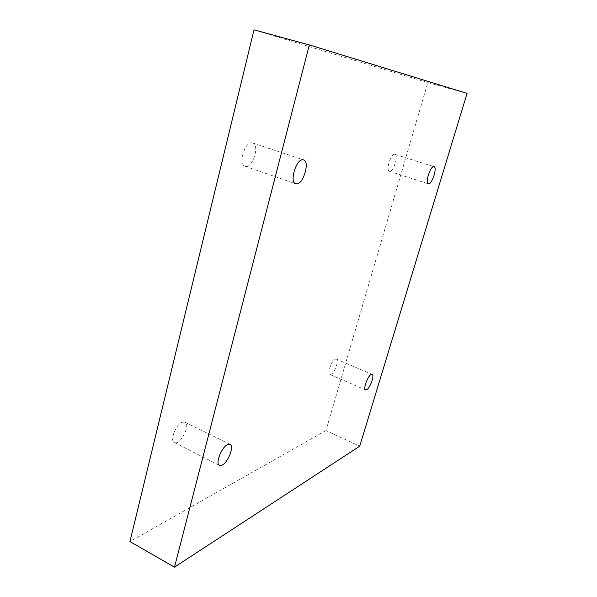 <?xml version="1.0" encoding="UTF-8"?>
<svg xmlns="http://www.w3.org/2000/svg" width="597" height="597" viewBox="0 0 597 597"><rect width="100%" height="100%" fill="white"/><g stroke="black" fill="none" stroke-linecap="round" stroke-linejoin="round"><path stroke-width="0.45" stroke-dasharray="2.98 2.24" d="M254.016 29.85L427.803 82.58L325.925 430.564L359.715 446.198M427.803 82.58L467.055 93.386M325.925 430.564L129.945 541.569M335.35 359.222L336.38 359.17C339.865 360.245 333.081 376.214 329.887 374.431C326.902 373.64 331.663 360.387 335.35 359.222M394.662 154.317L394.908 154.369C398.886 155.227 393.139 172.876 389.431 171.249C385.61 170.541 390.834 153.556 394.662 154.317M251.919 142.84L252.635 142.981C260.247 144.981 252.352 169.361 245.121 166.294C238.002 164.6 244.621 141.593 251.919 142.84M182.234 422.243L184.921 422.146C191.047 424.579 180.033 445.944 174.354 442.541C169.503 440.765 175.861 424.392 182.234 422.243M174.354 442.541L219.472 465.421M184.921 422.146L230.054 444.407M245.121 166.294L295.716 183.749M252.635 142.981L303.597 159.877M389.431 171.249L428.333 183.824M394.908 154.369L434.034 166.667M329.887 374.431L365.588 389.923M336.38 359.17L372.147 374.371"/><path stroke-width="0.9" d="M467.055 93.386L359.715 446.198L174.488 567.15L309.321 44.939L467.055 93.386M366.588 389.796C370.043 388.311 374.819 375.065 372.147 374.371L371.207 374.468C367.782 375.789 362.886 389.259 365.588 389.923L366.588 389.796M428.616 183.869C432.109 184.294 437.474 167.317 434.034 166.667L433.81 166.63C430.347 165.981 424.87 183.242 428.333 183.824L428.616 183.869M296.552 183.883C303.291 184.473 310.097 161.451 303.597 159.877L302.933 159.757C296.224 158.735 289.179 182.279 295.716 183.749L296.552 183.883M222.129 465.138C228.181 462.377 234.449 445.989 230.054 444.407L227.554 444.631C221.554 447.093 215.032 463.869 219.472 465.421L222.129 465.138M309.321 44.939L254.016 29.85L129.945 541.569L174.488 567.15"/></g></svg>
